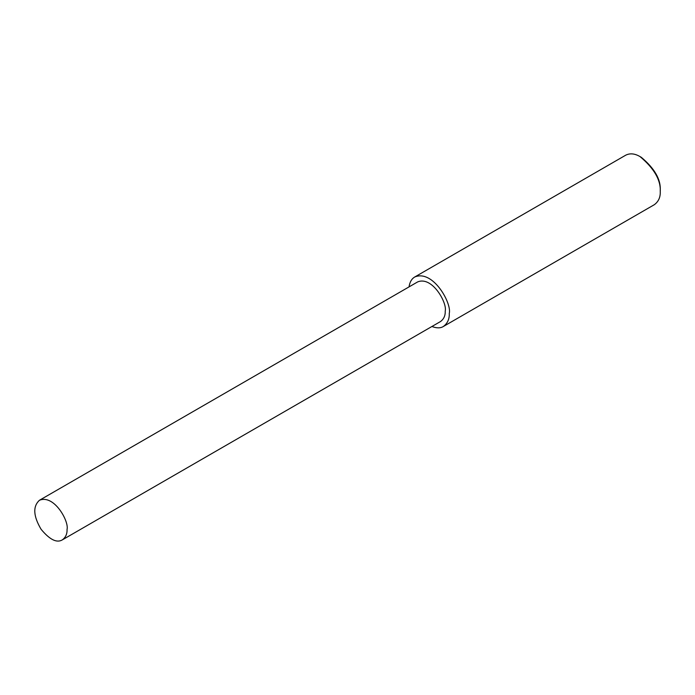 <?xml version="1.0" encoding="UTF-8"?>
<svg xmlns="http://www.w3.org/2000/svg" width="695" height="695" viewBox="0 0 695 695"><rect width="100%" height="100%" fill="white"/><g stroke="black" fill="none" stroke-linecap="round" stroke-linejoin="round"><path stroke-width="1.04" d="M431.916 326.502C436.686 328.283 440.5 328.283 443.349 326.502L654.325 204.695C658.513 201.602 660.485 197.241 660.25 191.603L660.25 190.143C660.849 179.371 654.534 168.425 641.303 157.322L640.034 156.592C634.778 153.517 630.018 153.048 625.743 155.176L414.759 276.984C411.657 278.799 409.755 282.101 409.042 286.887M660.25 191.603C660.893 180.109 654.151 168.442 640.034 156.592M443.349 326.502C447.528 323.41 449.5 319.048 449.265 313.41C451.941 303.385 433.028 269.295 414.759 276.984M62.315 539.885L440.491 321.55C443.836 319.075 445.417 315.582 445.226 311.082C447.363 303.055 432.238 275.785 417.617 281.935L39.441 500.278C32.726 506.412 33.282 516.09 41.109 529.312C49.71 539.676 56.782 543.195 62.315 539.885C65.66 537.417 67.241 533.925 67.05 529.416C69.187 521.389 54.062 494.119 39.441 500.278"/></g></svg>
